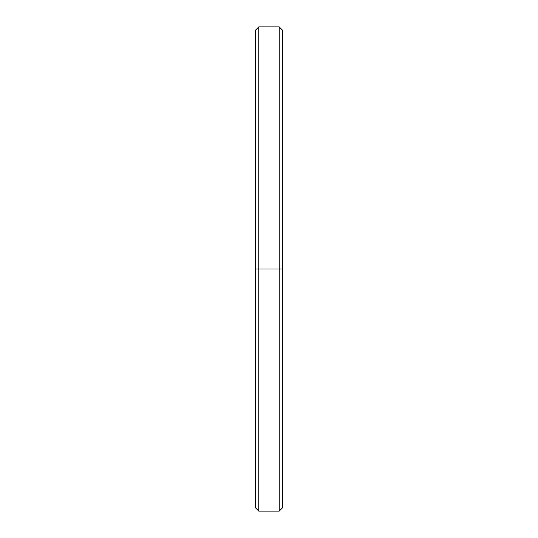 <?xml version="1.0" encoding="UTF-8"?>
<svg xmlns="http://www.w3.org/2000/svg" width="538" height="538" viewBox="0 0 538 538"><rect width="100%" height="100%" fill="white"/><g stroke="black" fill="none" stroke-linecap="round" stroke-linejoin="round"><path stroke-width="0.81" d="M282.45 269L279.222 269L279.222 511.1L279.222 269L258.778 269L258.778 511.1L258.778 269L255.55 269L255.55 507.872L258.778 511.1L279.222 511.1L282.45 507.872L282.45 30.128L279.222 26.9L279.222 269L279.222 26.9L258.778 26.9L258.778 269L258.778 26.9L255.55 30.128L255.55 269L282.45 269L282.45 36.718M255.55 501.281L255.55 269"/></g></svg>
